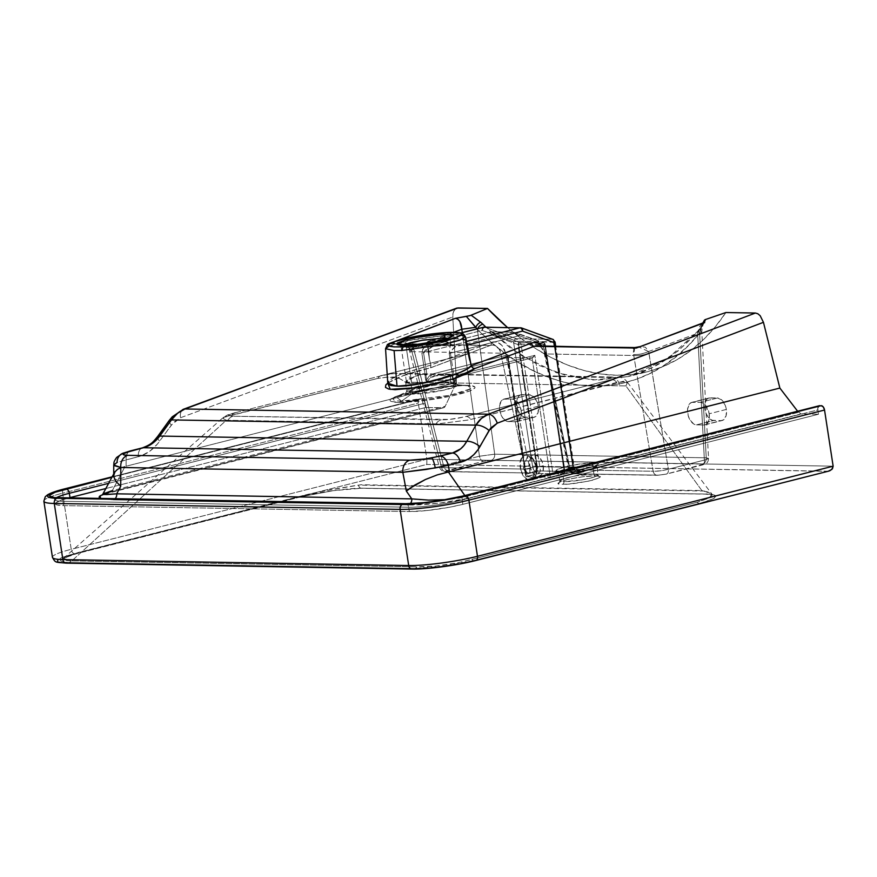 <?xml version="1.0" encoding="UTF-8"?>
<svg xmlns="http://www.w3.org/2000/svg" width="877" height="877" viewBox="0 0 877 877"><rect width="100%" height="100%" fill="white"/><g stroke="black" fill="none" stroke-linecap="round" stroke-linejoin="round"><path stroke-width="0.66" stroke-dasharray="4.38 3.29" d="M385.551 348.673L391.252 345.078L407.038 340.758L448.585 334.904L456.807 334.707L457.717 338.697C450.449 338.61 441.087 339.344 429.62 340.912L427.943 341.361L429.445 359.581L430.925 365.073L403.234 373.218L393.872 377.45L388.412 381.517M459.208 376.354A29.182 3.749 -8.7 0 0 453.168 374.611A4.407 3.486 91 0 0 450.405 379.796A24.775 3.179 171.3 0 1 455.612 380.925A24.775 3.179 171.3 0 1 453.617 382.569L455.448 378.809L459.208 376.354L532.098 357.882L550.35 477.176L563.209 473.92L539.037 473.503L526.178 476.759L550.35 477.176L526.178 476.759L507.926 357.465L532.098 357.882L507.926 357.465L435.036 375.937L453.168 374.611L458.09 375.115L459.208 376.354A2.203 1.315 -104.2 0 0 459.438 376.321A2.203 1.315 -104.2 0 0 460.228 374.216L456.347 376.255L453.398 380.026L452.729 375.685L453.815 375.279L450.427 353.146L519.261 335.705L544.825 345.023L564.229 471.782L553.08 474.6L534.827 355.317L460.228 374.216L452.784 380.223L451.984 375.005L451.238 374.654L432.218 380.771L422.703 382.701L410.951 383.775L412.179 391.789A2.203 1.743 -89 0 1 411.313 394.135L407.63 391.317L432.69 385.409L452.225 383.775A2.203 1.743 -89 0 1 450.745 382.021L427.22 384.378L412.091 387.853L406.961 390.649L412.179 391.789A24.775 3.179 -8.7 0 0 439.673 388.697A24.775 3.179 -8.7 0 0 455.952 383.161A24.775 3.179 -8.7 0 0 450.745 382.021L450.405 379.796A24.775 3.179 171.3 0 1 455.612 380.936A24.775 3.179 171.3 0 1 453.617 382.569L451.984 375.005L450.427 374.753L445.363 376.803L449.353 375.181A24.775 4.506 167.1 0 1 445.363 376.803L443.444 377.483L445.363 376.803C428.897 381.78 417.693 383.994 411.752 383.479L406.457 381.89L415.15 376.288A24.775 4.506 167.1 0 1 419.798 374.676L425.071 374.084L421.848 353.047L422.747 349.199L426.836 344.88L432.251 342.677L445.275 341.844L444.869 339.191L445.275 341.844L450.504 342.995L449.221 353.519L452.433 374.545L449.353 375.181L452.433 374.545L449.221 353.519A4.407 0.57 171.3 0 1 450.427 353.146L453.815 375.279L452.433 374.545L453.815 375.279L452.729 375.685L451.984 375.005L452.729 375.685L453.617 382.569L452.784 380.223L453.398 380.026L453.617 382.569L456.72 377.68L459.208 376.354L532.098 357.882L534.827 355.317L460.228 374.216A2.203 1.315 75.8 0 1 459.427 376.321A2.203 1.315 75.8 0 1 459.208 376.354M456.632 377.757L457.465 377.165M398.991 402.357C389.958 402.565 381.791 399.704 406.248 393.411C431.429 387.13 459.712 384.893 466.049 385.365A11.017 8.726 -89 0 1 464.207 385.584A11.017 8.726 -89 0 1 463.253 385.496L433.83 387.963L396.064 396.875L401.622 401.107A11.017 8.726 -89 0 1 398.991 402.357L427.395 400.186L451.743 395.955L469.623 391.021L474.808 388.171L474.994 387.042L470.532 385.617L466.049 385.365L453.442 385.836L429.302 388.763L413.297 391.756L395.417 396.689L390.232 399.55L390.046 400.668L391.493 401.534L398.991 402.357A11.017 8.726 91 0 0 401.622 401.107A39.597 5.087 -8.7 0 0 452.62 394.672A39.597 5.087 -8.7 0 0 468.208 385.836A39.597 5.087 -8.7 0 0 463.253 385.496L452.225 383.775A26.288 3.376 171.3 0 1 455.514 383.994A26.288 3.376 171.3 0 1 445.165 389.859A26.288 3.376 171.3 0 1 411.313 394.135L401.622 401.107L411.313 394.135A26.288 3.376 171.3 0 1 407.63 391.317A26.288 3.376 171.3 0 1 428.075 386.132A26.288 3.376 171.3 0 1 452.225 383.775L463.253 385.496A39.597 5.087 -8.7 0 0 426.869 389.059A39.597 5.087 -8.7 0 0 396.064 396.875A39.597 5.087 -8.7 0 0 401.622 401.107L449.298 395.406L470.269 388.939L468.208 385.836L463.253 385.496A11.017 8.726 91 0 0 464.207 385.584A11.017 8.726 91 0 0 466.049 385.365C475.082 385.156 483.249 388.018 458.792 394.31C433.622 400.592 405.327 402.828 398.991 402.357M466.312 340.517L457.717 338.697L456.807 334.707L448.585 334.904A3.3 1.962 86.8 0 0 446.875 332.547A3.3 1.962 -93.2 0 1 448.585 334.904L414.942 339.169L388.993 345.987M404.144 345.154A3.3 2.576 -89.4 0 1 406.599 347.796L401.063 346.656L402.696 345.198M122.616 453.365A11.017 9.702 -112.7 0 0 117.047 462.475L141.23 455.832L149.792 451.216L157.421 444.058L173.328 422.626L180.476 417.759L452.773 316.992L456.457 382.525L126.102 466.224L126.124 459.822L126.102 466.224L456.457 382.525L452.773 316.992L453.42 311.828L455.788 308.561L454.045 310.469L452.992 313.396L452.773 316.992L180.476 417.759A11.017 6.292 69.7 0 1 183.545 409.208M445.264 499.671L465.599 496.656L464.832 495.538L465.599 496.656L798.465 412.322L797.621 411.225L801.085 413.944L818.493 414.251L817.835 409.932L462.179 500.033A38.544 4.944 171.3 0 1 408.682 507.224L62.848 501.293A38.544 4.944 171.3 0 1 54.736 499.528L55.404 503.847A38.544 4.944 -8.7 0 1 68.801 497.917L60.305 500.548L55.668 503.102L55.503 504.111L56.797 504.878L63.506 505.612L409.34 511.543L427.45 510.48L449.572 507.224L462.837 504.341L818.493 414.251L801.085 413.944L468.219 498.268L438.873 503.245L408.265 504.944L113.199 499.89A5.503 4.363 91 0 0 115.15 498.717A5.503 4.363 -89 0 1 113.199 499.89L100.515 498.465M102.894 494.387L108.66 492.545A5.503 3.596 -105.1 0 0 109.274 492.457A5.503 3.596 -105.1 0 0 111.006 490.945L104.571 493.017M593.915 474.084L575.619 475.915L563.845 478.623L559.866 480.793L563.922 481.681A2.203 1.743 -89 0 1 562.53 484.279C555.393 484.411 556.599 482.92 566.147 479.818C580.782 476.803 590.714 475.466 595.954 475.805A2.203 1.743 -89 0 1 593.915 474.084L592.589 465.446A2.203 1.743 -89 0 1 593.97 462.859C588.73 462.508 578.798 463.845 564.163 466.86C554.615 469.973 553.409 471.453 560.546 471.322A2.203 1.743 -89 0 1 562.596 473.043L558.539 472.166L562.53 469.984L574.292 467.277L592.589 465.446A19.272 2.478 171.3 0 1 596.645 466.334A19.272 2.478 171.3 0 1 583.983 470.642A19.272 2.478 171.3 0 1 562.596 473.043L563.922 481.681A19.272 2.478 -8.7 0 0 585.31 479.28A19.272 2.478 -8.7 0 0 597.961 474.972A19.272 2.478 -8.7 0 0 593.915 474.084A19.272 2.478 -8.7 0 0 572.517 476.485A19.272 2.478 -8.7 0 0 559.866 480.793A19.272 2.478 -8.7 0 0 563.922 481.681L562.596 473.043A19.272 2.478 171.3 0 1 558.539 472.166A19.272 2.478 171.3 0 1 571.201 467.847A19.272 2.478 171.3 0 1 592.589 465.446L593.915 474.084A2.203 1.743 91 0 0 595.954 475.805L600.416 476.649L599.419 477.877L588.829 481.089L568.811 484.038L562.53 484.279L558.079 483.435L560.754 481.451L569.666 478.995L581.802 476.891L595.954 475.805C603.102 475.674 601.896 477.165 592.337 480.267C577.713 483.282 567.77 484.619 562.53 484.279A2.203 1.743 91 0 0 563.922 481.681L582.207 479.851L593.981 477.154L597.961 474.972L593.915 474.084M523.394 467.145L527.406 456.588L532.635 458.518L535.968 465.534C532.076 448.947 515.994 453.453 520.817 469.853L523.788 469.063L523.394 467.145L527.406 456.588L532.635 458.518L536.823 467.375L543.247 465.742A11.017 6.567 -104.2 0 0 533.83 454.955A11.017 6.567 -104.2 0 0 529.818 465.512L523.394 467.145L529.818 465.512A11.017 6.567 -104.2 0 0 539.234 476.31A11.017 6.567 -104.2 0 0 543.247 465.742L536.823 467.375L532.81 477.932L527.581 476.014L523.394 467.145M521.168 410.557A11.565 6.895 75.8 0 1 516.959 421.64A11.565 6.895 75.8 0 1 515.851 421.771L532.997 417.43A11.565 6.895 -104.2 0 0 534.104 417.299A11.565 6.895 -104.2 0 0 538.314 406.215L521.168 410.557L538.314 406.215L537.108 401.863L533.731 396.733L529.522 394.76L520.795 394.825L518.515 396.47L517.046 399.572L516.619 403.639L518.022 410.195L520.116 413.9L524.194 417.057L532.997 417.43L535.562 416.608L538.083 412.486L538.314 406.215A11.565 6.895 -104.2 0 0 529.522 394.76L512.387 399.101A11.565 6.895 75.8 0 1 521.168 410.557L520.949 416.838L518.417 420.949L515.851 421.771L508.463 421.64A11.565 6.895 75.8 0 1 499.846 411.094A11.565 6.895 75.8 0 1 503.891 399.101A11.565 6.895 75.8 0 1 504.999 398.969L512.387 399.101L529.522 394.76L522.144 394.628L504.999 398.969L522.144 394.628A11.565 6.895 -104.2 0 0 521.037 394.76A11.565 6.895 -104.2 0 0 516.981 406.753A11.565 6.895 -104.2 0 0 525.608 417.299L508.463 421.64L525.608 417.299L532.997 417.43L515.851 421.771L507.059 421.398L502.97 418.241L500.153 412.398L499.55 405.854L501.37 400.822L503.661 399.167L512.387 399.101L515.216 400.011L519.02 404.242L521.168 410.557M709.197 413.78A11.565 6.895 75.8 0 1 704.987 424.863A11.565 6.895 75.8 0 1 703.88 424.994L721.015 420.653A11.565 6.895 -104.2 0 0 722.122 420.522A11.565 6.895 -104.2 0 0 726.331 409.438L709.197 413.78L726.331 409.438L725.136 405.086L721.76 399.956L717.55 397.983L708.824 398.048L706.544 399.693L705.075 402.795L704.845 409.066L706.051 413.418L708.145 417.123L712.223 420.28L721.015 420.653L723.591 419.831L726.112 415.709L726.331 409.438A11.565 6.895 -104.2 0 0 717.55 397.983L700.416 402.324A11.565 6.895 75.8 0 1 709.197 413.78L705.908 405.733L703.244 403.234L700.416 402.324L717.55 397.983L710.162 397.851A11.565 6.895 -104.2 0 0 709.054 397.983A11.565 6.895 -104.2 0 0 705.009 409.976A11.565 6.895 -104.2 0 0 713.637 420.522L696.491 424.863A11.565 6.895 75.8 0 1 687.864 414.317A11.565 6.895 75.8 0 1 691.92 402.324A11.565 6.895 75.8 0 1 693.027 402.192L710.162 397.851L693.027 402.192L700.416 402.324L691.679 402.39L689.399 404.034L687.579 409.077L688.182 415.621L689.859 419.732L693.663 423.953L696.491 424.863L713.637 420.522L721.015 420.653L703.88 424.994L696.491 424.863L703.88 424.994L706.445 424.172L708.967 420.061L709.197 413.78M402.85 345.121L401.14 346.843L406.292 347.796L411.752 383.479L406.555 382.175L406.917 380.75L410.469 378.316L419.798 374.676L415.15 376.288L423.394 374.183L424.852 374.545L425.805 380.454L427.077 382.12A24.775 3.179 171.3 0 1 450.405 379.796L450.745 382.021A24.775 3.179 -8.7 0 0 409.515 388.774A24.775 3.179 -8.7 0 0 406.961 390.649A24.775 3.179 -8.7 0 0 412.179 391.789L410.951 383.775L406.577 383.128L405.843 381.462L408.857 379.061L415.15 376.288L407.772 379.719L405.733 382.405L405.843 381.462M401.217 346.207L401.14 346.843M303.234 495.494L78.744 552.367L67.836 555.963L63.067 558.682L62.903 559.701L64.24 560.436L71.793 560.896L226.343 420.258L222.824 418.373L223.756 417.167L377.439 378.469L388.138 377.055L399.342 378.415L405.251 382.142L625.937 385.924L701.863 490.583L361.039 484.74L324.402 490.868L303.234 495.494A4.407 2.631 75.8 0 1 302.017 496.557A4.407 2.631 75.8 0 1 301.589 496.612L332.865 490.703L362.212 488.193L705.996 494.036L712.431 494.507L716.016 496.097L713.593 498.618L700.844 503.003L473.744 560.535L442.94 566.246L414.985 568.439L69.075 562.508L64.832 562.234L60.612 560.809L60.809 559.701L65.775 556.928L76.146 553.727L301.589 496.612C319.184 492.063 347.073 488.259 362.212 488.193L708.539 494.124C720.916 495.22 717.803 498.322 699.21 503.42A4.407 2.631 75.8 0 1 697.215 502.247L710.184 497.467L711.784 495.965L711.927 494.551L708.057 492.063L701.863 490.583L625.937 385.924L627.198 383.008L626.715 381.418L624.117 381.1L468.724 419.962L437.568 423.887L226.343 420.258L71.793 560.896L417.003 566.838L435.639 566.082L458.309 562.65L471.848 559.383L697.215 502.247L709.252 498.026L711.718 494.179L704.286 491.043A4.407 3.716 93.1 0 0 707.596 494.2A4.407 3.716 93.1 0 0 708.539 494.124A4.407 3.716 -86.9 0 1 707.596 494.2A4.407 3.716 -86.9 0 1 704.286 491.043L358.452 485.113A4.407 3.234 89.3 0 0 361.565 488.281A4.407 3.234 89.3 0 0 362.212 488.193A4.407 3.234 -90.7 0 1 361.565 488.281A4.407 3.234 -90.7 0 1 358.452 485.113C345.187 487.173 319.612 491.219 303.234 495.494L77.834 552.631A4.407 2.719 75.5 0 1 76.595 553.672A4.407 2.719 75.5 0 1 76.146 553.727L301.589 496.612A4.407 2.631 -104.2 0 0 302.017 496.557A4.407 2.631 -104.2 0 0 303.234 495.494M617.551 377.077C619.995 377.559 623.152 376.946 626.956 381.659L625.937 385.924L619.677 385.814A11.017 8.726 91 0 0 609.449 377.187A11.017 8.726 -89 0 1 611.422 376.978A11.017 8.726 -89 0 1 619.677 385.814L411.499 382.24A11.017 8.726 91 0 0 403.245 373.405A11.017 8.726 91 0 0 401.282 373.624A11.017 8.726 -89 0 1 411.499 382.24L405.251 382.142C394.968 374.578 391.964 377.899 387.546 377.077L377.965 378.349A11.017 6.303 76.1 0 1 380.903 375.718A11.017 6.303 76.1 0 1 381.912 375.608A11.017 6.303 -103.9 0 0 380.903 375.718A11.017 6.303 -103.9 0 0 377.965 378.349L232.098 415.292A11.017 6.567 75.8 0 1 236.209 412.519L381.912 375.608C390.287 373.755 396.744 373.087 401.282 373.624L609.449 377.187C615.632 376.967 619.864 377.57 611.686 379.544A11.017 6.83 75.4 0 1 616.86 382.449A11.017 6.83 -104.6 0 0 611.686 379.544L466.005 416.454A11.017 6.567 75.8 0 1 470.982 419.381A11.017 6.567 -104.2 0 0 466.005 416.454C456.84 418.746 448.585 419.864 441.252 419.798A11.017 8.726 91 0 0 436.044 423.854A11.017 8.726 -89 0 1 441.252 419.798L233.074 416.235A11.017 8.726 91 0 0 227.867 420.291A11.017 8.726 -89 0 1 233.074 416.235C226.2 416.049 227.242 414.81 236.209 412.519L381.616 375.674L393.389 373.602L616.531 377.625L611.412 379.62L463.9 416.992L449.452 419.436L231.429 416.202L228.634 415.183L236.209 412.519A11.017 6.567 -104.2 0 0 235.146 412.639A11.017 6.567 -104.2 0 0 232.098 415.292L223.175 417.551L226.343 420.258L437.568 423.887L468.724 419.962L616.323 382.569L626.956 381.659L712.508 494.891L705.218 494.124L361.598 488.27C353.859 488.379 344.343 489.191 333.074 490.714L302.137 496.525L76.584 553.672L63.418 558.32L71.18 560.918A4.407 3.552 -88.5 0 1 69.075 562.508A4.407 3.552 91.5 0 0 71.18 560.918L417.003 566.838A4.407 3.431 -89.5 0 1 414.985 568.439A4.407 3.431 90.5 0 0 417.003 566.838C429.522 567.649 455.876 564.097 471.848 559.383A4.407 2.532 -103.9 0 0 473.744 560.535A4.407 2.532 76.1 0 1 471.848 559.383L697.215 502.247A4.407 2.631 -104.2 0 0 699.21 503.42L473.744 560.535C456.248 564.963 428.732 568.68 414.985 568.439L69.075 562.508C55.81 561.686 58.167 558.759 76.146 553.727A4.407 2.719 -104.5 0 0 76.595 553.672A4.407 2.719 -104.5 0 0 77.834 552.631L63.067 558.682M222.955 417.77L223.756 417.167M520.817 469.853L523.964 476.584L528.612 480.322L533.194 479.796L535.419 477.11L536.691 470.576L535.968 465.534L534.104 460.809L529.796 455.876L526.562 454.746L522.374 456.709L520.214 462.376L520.817 469.853C524.709 486.472 540.791 481.868 535.968 465.534L536.823 467.375L532.81 477.932L527.581 476.003L523.788 469.063L520.817 469.853M387.755 383.041L404.319 375.181L430.508 367.781L489.848 345.56L388.95 343.828L489.848 345.56L430.508 367.781L401.26 376.31L387.327 383.381M634.016 347.895L633.293 352.675L653.146 471.256L569.535 469.82L545.034 353.957L633.742 355.47L653.146 471.256L660.403 470.85L668.384 469.206L648.607 351.534L697.621 333.271L704.384 460.085L668.384 469.206L648.991 353.42A11.017 2.467 170.5 0 1 633.742 355.47L545.034 353.957A11.017 8.726 91 0 0 539.377 346.404M389.936 343.28L396.47 342.293L404.319 342.458L410.195 344.277L413.286 347.5L453.595 332.328L413.286 347.5L443.466 465.347A5.503 3.278 -104.2 0 0 447.577 470.434C445.209 471.081 444.902 471.464 446.656 471.574L528.919 472.977L537.053 470.916L584.049 471.727L575.926 473.788L658.923 475.181L665.807 474.172L703.869 464.119L490.462 460.293L483.578 461.313L445.691 471.464L528.919 472.977L537.053 470.916L534.334 470.609L532.723 467.32L529.73 468.077L505.251 352.357L501.721 345.253L497.818 342.501L493.356 341.887L491.142 342.425L430.903 364.985L429.445 359.581L427.943 341.361L427.055 343.883L429.445 359.581L427.11 344.365L482.186 330.41L513.516 341.822L532.723 467.32L529.73 468.077L529.818 471.859L528.349 473.087L526.682 472.286L525.213 469.063L441.613 467.627L411.993 351.677L500.712 353.19L525.213 469.063L441.613 467.627L411.675 350.723L408.737 347.193L406.259 345.779L399.715 343.883L389.333 343.62L393.872 343.411M560.546 471.322L556.347 470.719L556.533 469.601L569.579 465.643L589.454 462.968L596.207 462.979L598.487 463.955L593.367 466.487L582.964 468.91L560.546 471.322C565.797 471.673 575.729 470.335 590.353 467.309C599.912 464.207 601.118 462.716 593.97 462.859A2.203 1.743 91 0 0 592.589 465.446L596.645 466.334L592.655 468.515L580.892 471.212L562.596 473.043A2.203 1.743 91 0 0 560.546 471.322L584.049 471.727L581.999 471.815L573.569 467.32L537.305 466.696L518.11 341.208L554.363 341.833L573.569 467.32L537.305 466.696L537.053 470.916L560.546 471.322M461.247 334.97L456.807 334.707L465.336 336.505M120.741 467.66L125.049 466.454L112.333 490.594L111.006 490.945A5.503 3.596 74.9 0 1 109.274 492.457A5.503 3.596 74.9 0 1 108.66 492.545L443.071 407.816L425.652 407.509L106.051 488.478L425.652 407.509L443.707 407.717L445.198 406.27L456.457 382.525L445.198 406.27L112.333 490.594L125.049 466.454L126.102 466.224L120.741 467.66L115.051 471.574M52.445 557.29A49.55 6.358 171.3 0 1 71.212 549.32L426.869 459.219L833.139 466.18L426.869 459.219L418.274 403.08L426.869 459.219L71.212 549.32L62.618 493.181L418.274 403.08L418.362 400.69L419.798 398.882L422.188 398.925L423.744 400.131L425.652 407.509L424.994 403.19A4.407 2.631 -104.2 0 0 421.651 398.827L112.157 476.869L420.302 398.805A4.407 2.631 -104.2 0 0 419.886 398.86A4.407 2.631 -104.2 0 0 418.274 403.08L62.618 493.181L71.212 549.32A49.55 6.358 -8.7 0 0 52.445 557.333M43.861 501.195A49.55 6.358 171.3 0 1 50.636 496.777A49.55 6.358 171.3 0 1 62.618 493.181A4.407 2.631 75.8 0 1 63.232 489.651A4.407 2.631 75.8 0 1 64.229 488.96M507.531 327.538L518.691 336.669L534.817 348.059L551.173 357.542L567.638 365.051L584.104 370.522L600.471 373.931L616.619 375.257L632.46 374.479L647.862 371.618L662.738 366.674L676.989 359.702L690.517 350.734L703.233 339.827L715.062 327.066L725.904 312.53A322.166 192.085 -104.2 0 1 647.412 371.727A322.166 192.085 -104.2 0 1 507.531 327.538M55.404 503.847A38.544 4.944 -8.7 0 0 63.506 505.612L62.848 501.293L63.506 505.612L409.34 511.543L408.682 507.224L409.34 511.543A38.544 4.944 -8.7 0 0 462.837 504.341L462.179 500.033L462.837 504.341L818.493 414.251L817.781 408.276L819.348 405.733M476.266 560.348L827.691 471.322L426.792 464.448L74.556 553.683L63.21 557.125L57.772 560.118M57.575 561.291L59.088 562.19M62.256 562.793L411.313 568.954M425.992 568.482L434.005 567.748M59.537 497.763A4.407 3.486 -89 0 1 62.848 501.293A38.544 4.944 171.3 0 1 54.736 499.495A38.544 4.944 171.3 0 1 56.545 497.632M108.77 483.304L424.994 403.19L108.77 483.304M111.938 477.285L421.651 398.827L111.938 477.285M411.773 498.87C425.74 501.249 454.527 500.054 465.599 496.656A5.503 3.278 -104.2 0 0 468.219 498.268A5.503 3.278 75.8 0 1 465.599 496.656L798.465 412.322A5.503 3.278 -104.2 0 0 801.085 413.944L468.219 498.268C455.097 501.951 423.032 505.525 408.265 504.944A5.503 4.363 91 0 0 410.337 503.628A5.503 4.363 -89 0 1 408.265 504.944L113.199 499.89M711.927 494.551L711.466 493.883M627.208 382.317L626.715 381.418M113.944 465.555L114.24 464.108L117.047 462.475L126.124 459.822A11.017 6.567 75.8 0 1 130.3 450.921M702.159 323.372L699.079 327.253L697.621 333.271L704.384 460.085L708.484 458.682L706.237 457.805L699.594 333.15L688.27 345.549L676.266 356.391L663.648 365.621L650.471 373.196L636.823 379.083L622.78 383.227L608.397 385.628L593.762 386.264L578.963 385.124L564.075 382.229L549.177 377.581L534.345 371.212L519.677 363.155L505.229 353.453L491.098 342.162L477.362 329.346L494.705 454.176L706.237 457.805L699.594 333.15L700.504 331.166A11.017 1.557 176.9 0 1 701.808 331.824A11.017 1.557 176.9 0 1 697.621 333.271L648.607 351.534L645.417 347.237L640.155 346.47M529.204 472.977L528.919 472.977C527.187 473.35 525.948 472.045 525.213 469.063A3.3 0.745 -9.5 0 0 529.785 468.45L525.18 468.91A3.3 0.559 -11.9 0 0 529.73 468.077A3.3 0.559 168.1 0 1 525.18 468.91L500.712 353.19A3.3 0.559 -11.9 0 0 505.251 352.357A3.3 0.559 168.1 0 1 500.712 353.19A11.017 8.726 -89 0 0 492.611 345.11A11.017 8.726 -89 0 0 489.848 345.56A3.3 1.918 -110.5 0 0 490.287 345.483A3.3 1.918 69.5 0 1 489.848 345.56A11.017 8.726 -89 0 1 492.468 345.099A11.017 8.726 -89 0 1 500.712 353.19L411.993 351.677A11.017 1.261 165.7 0 1 409.756 351.48A11.017 1.261 165.7 0 1 413.845 349.397L443.466 465.347L479.456 456.226L462.278 332.591L479.456 456.226A5.503 3.278 -104.2 0 0 483.578 461.313L447.577 470.434A5.503 3.278 75.8 0 1 443.466 465.347L439.41 467.068L441.613 467.627L439.344 467.298L443.466 465.347L479.456 456.226L494.705 454.176L479.456 456.226A5.503 3.278 75.8 0 0 483.578 461.313L491.197 460.282A5.503 4.363 91 0 0 494.705 454.176A5.503 4.363 -89 0 1 491.197 460.282L702.729 463.911A5.503 4.363 91 0 0 706.237 457.805A5.503 4.363 -89 0 1 702.729 463.911C704.483 464.01 704.165 464.393 701.797 465.051A5.503 3.278 -104.2 0 0 702.324 464.985A5.503 3.278 -104.2 0 0 704.384 460.085A5.503 3.278 75.8 0 1 702.367 464.985A5.503 3.278 75.8 0 1 701.797 465.051L665.807 474.172A5.503 3.278 -104.2 0 0 666.367 474.095A5.503 3.278 -104.2 0 0 668.384 469.206A5.503 3.278 75.8 0 1 666.334 474.106A5.503 3.278 75.8 0 1 665.807 474.172L658.188 475.191A5.503 4.363 -89 0 1 657.268 475.301A5.503 4.363 -89 0 1 653.146 471.256L569.535 469.82L570.368 471.673L572.791 473.514L575.926 473.788L572.242 472.593L570.094 469.14L545.549 353.047L542.008 345.944M510.261 347.895L485.891 327.176L520.368 354.878L556.402 372.681L592.775 379.993L628.283 376.573L597.27 380.158L568.088 376.189L538.862 365.358L510.261 347.895M702.883 322.966L699.693 328.919A5.503 3.892 39.8 0 0 699.594 333.15A5.503 3.892 -140.2 0 1 699.66 328.952C678.71 353.88 654.911 369.765 628.283 376.573L667.134 359.11L701.37 327.932A5.503 3.892 39.8 0 0 699.66 328.952A5.503 3.892 -140.2 0 1 701.37 327.932L702.762 326.058A5.503 4.297 33.1 0 0 700.723 327.549A5.503 4.297 -146.9 0 1 702.762 326.058L706.073 319.272L701.37 327.932L678.414 350.778L653.047 367.31L628.283 376.573L647.412 371.727M405.733 382.405L409.548 383.72L418.274 383.326L429.818 381.331L443.433 377.505L425.422 382.076L411.752 383.479L406.292 347.796L422.922 346.514L438.851 343.62L448.783 340.419L449.846 339.015L447.259 338.215M449.78 339.651L449.846 339.015M450.109 342.534L450.504 342.995A4.407 4.363 172 0 0 455.525 346.645L453.858 345.691L449.353 345.297L434.027 346.272L491.131 331.813L512.617 332.175L455.525 346.645L451.458 350.57L450.427 353.146L519.261 335.705L512.617 332.175L455.525 346.645C453.738 347.336 452.039 349.506 450.427 353.146A4.407 0.57 -8.7 0 0 449.221 353.519L450.504 342.995C450.361 342.293 448.618 341.909 445.275 341.844L432.251 342.677A4.407 1.206 83.4 0 0 433.863 346.338A4.407 1.206 83.4 0 0 434.027 346.272C447.281 344.858 454.439 344.979 455.525 346.645A4.407 4.363 -8 0 1 450.504 342.995M483.095 327.362A3.3 1.973 -104.2 0 0 482.186 330.41L427.11 344.365A3.3 1.973 75.8 0 1 427.943 341.361L460.962 332.964L429.62 340.912L452.006 338.774L463.747 339.202M521.936 328.162L484.948 327.274L521.212 327.888L552.543 339.3L516.279 338.686L484.948 327.274A3.3 2.62 91 0 0 484.806 327.231M582.153 471.815L576.978 470.85L574.621 469.305L573.569 467.32L573.01 468.011L554.374 346.163L573.01 468.011L570.017 468.767L573.01 468.011L574.106 469.94L576.595 471.333L584.049 471.727L575.926 473.788L658.188 475.191A5.503 4.363 91 0 1 657.213 475.301A5.503 4.363 91 0 1 653.146 471.256C657.761 471.387 662.837 470.708 668.384 469.206L704.384 460.085L708.561 458.474L706.237 457.805L494.705 454.176L477.362 329.346C549.561 403.508 641.427 405.075 699.594 333.15L703.102 322.889M529.818 465.512L531.868 471.53L535.485 475.564L538.182 476.43L541.635 474.676L543.038 471.727L543.247 465.742L542.107 461.609L538.895 456.72L534.882 454.834L531.429 456.588L529.697 461.39L529.818 465.512M490.769 331.846L491.131 331.813A2.203 1.743 -89 0 1 491.953 331.857L494.244 333.15A2.203 1.294 -70 0 0 492.403 335.244C490.188 333.15 489.761 331.999 491.131 331.813L512.617 332.175A2.203 1.743 -89 0 1 513.44 332.219L491.723 331.945L519.809 342.468L543.981 342.874L513.44 332.219A2.203 1.743 91 0 0 512.617 332.175L519.261 335.705A2.203 1.294 -70 0 0 518.691 333.622A2.203 1.294 -70 0 0 518.417 333.567L513.44 332.219L491.953 331.857A2.203 1.743 91 0 0 491.131 331.813L490.386 332.8L492.403 335.244L517.967 344.562L537.36 471.322L526.222 474.139L507.969 354.856L433.37 373.755L429.489 375.794L426.54 379.566L425.871 375.224L426.946 374.819L423.558 352.686L492.403 335.244L423.558 352.686L425.301 350.12L432.438 346.623L490.682 331.868M543.981 342.874A2.203 1.743 -89 0 1 545.198 344.562L521.026 344.146L540.418 470.905L564.591 471.322L545.198 344.562A2.203 1.743 91 0 0 543.981 342.874L518.417 333.567A2.203 1.294 110 0 1 518.68 333.611A2.203 1.294 110 0 1 519.261 335.705L544.825 345.023A2.203 1.294 -70 0 0 544.233 342.929A2.203 1.294 -70 0 0 543.981 342.874L544.825 345.023L521.026 344.146A2.203 1.743 91 0 0 519.809 342.468A2.203 1.294 -70 0 0 517.967 344.562L492.403 335.244A2.203 1.294 110 0 1 494.244 333.15L519.809 342.468L544.453 343.05M828.283 471.223L426.792 464.448L426.869 459.219L426.792 464.448L74.556 553.683A4.407 2.631 75.8 0 1 71.212 549.32A4.407 2.631 -104.2 0 0 74.556 553.683A45.155 5.799 -8.7 0 0 66.959 563.056M63.824 489.114A4.407 2.631 -104.2 0 0 62.618 493.181A49.55 6.358 -8.7 0 0 43.85 501.151M405.327 503.683A4.407 3.486 -89 0 1 406.007 503.782A4.407 3.486 -89 0 1 408.682 507.224L62.848 501.293A4.407 3.486 91 0 0 60.228 497.873M819.041 405.865A4.407 2.631 -104.2 0 0 817.835 409.932L462.179 500.033A4.407 2.631 75.8 0 1 463.396 495.954A4.407 2.631 -104.2 0 0 462.179 500.033A38.544 4.944 171.3 0 1 408.682 507.224A4.407 3.486 91 0 0 406.007 503.782M411.313 394.135A2.203 1.743 91 0 0 412.179 391.789L435.694 389.432L450.833 385.957L455.952 383.161L450.745 382.021A2.203 1.743 91 0 0 452.225 383.775L455.514 383.994L456.884 386.055L442.962 390.353L411.313 394.135M443.071 407.816A5.503 3.278 -104.2 0 0 443.598 407.75A5.503 3.278 -104.2 0 0 445.198 406.27L112.333 490.594A5.503 3.278 75.8 0 1 110.732 492.074A5.503 3.278 75.8 0 1 110.206 492.14L443.071 407.816M108.66 492.545L110.206 492.14A5.503 3.278 -104.2 0 0 110.732 492.074A5.503 3.278 -104.2 0 0 112.333 490.594M129.226 451.381A11.017 6.567 -104.2 0 0 126.124 459.822L138.27 456.742A11.017 6.567 75.8 0 1 142.392 447.862M141.471 448.246A11.017 6.567 -104.2 0 0 138.27 456.742C146.503 454.538 153.628 449.353 159.658 441.197A11.017 3.256 35.9 0 1 157.783 438.533A11.017 3.256 -144.1 0 0 159.658 441.197L171.333 425.049A11.017 3.256 35.9 0 1 169.283 420.39M169.546 422.571A11.017 3.256 -144.1 0 0 171.333 425.049L180.476 417.759A11.017 6.292 -110.3 0 1 181.956 410.326M157.783 438.533A11.017 3.256 35.9 0 1 157.619 436.516M708.484 458.682L708.156 458.134M703.233 322.846L697.621 333.271A11.017 1.557 -3.1 0 0 701.808 331.813A11.017 1.557 -3.1 0 0 700.504 331.166L704.505 320.5M476.617 328.327L477.362 329.346A5.503 3.355 -44.9 0 1 477.603 328.711A5.503 3.355 135.1 0 0 477.362 329.346L477.011 328.864M411.993 351.677L411.675 350.723A11.017 1.831 161.5 0 1 409.427 350.351A11.017 1.831 161.5 0 1 413.286 347.5L413.845 349.397A11.017 1.261 -14.3 0 0 409.756 351.469A11.017 1.261 -14.3 0 0 411.993 351.677M390.079 343.247L405.229 342.6L413.286 347.5L409.427 350.362L411.675 350.723L405.711 345.538L394.332 343.422L490.287 345.483A3.3 1.918 -110.5 0 0 491.142 342.425L430.925 365.073L400.263 374.413L390.912 379.27L387.766 383.216M648.991 353.42L648.607 351.534A11.017 3.037 166.2 0 1 633.589 354.527L633.742 355.47A11.017 2.467 -9.5 0 0 648.991 353.42M634.915 347.544L633.589 354.527C638.226 354.779 643.236 353.782 648.607 351.534L638.599 346.908M446.656 471.574A5.503 4.363 -89 0 1 445.68 471.673A5.503 4.363 -89 0 1 441.613 467.627A5.503 4.363 91 0 0 445.735 471.673A5.503 4.363 91 0 0 446.656 471.574M528.349 473.087L527.779 473.01M573.799 473.799L574.863 473.887M573.01 468.011C574.117 471.19 577.8 472.429 584.049 471.727L576.364 470.269L574.271 467.474L573.01 468.011L574.271 467.474L555.711 346.185M573.569 467.32L555.031 346.174M554.439 342.337L518.11 341.208A3.3 2.62 91 0 0 516.279 338.686L552.543 339.3A3.3 2.62 -89 0 1 554.363 341.833M553.749 340.254L552.543 339.3M484.257 327.143A3.3 2.62 -89 0 1 484.948 327.274L483.304 328.173L482.186 330.41A3.3 1.973 75.8 0 1 483.391 327.242M513.516 341.822L482.186 330.41A3.3 1.94 110 0 1 484.948 327.274L516.279 338.686A3.3 1.94 -70 0 0 513.516 341.822L514.635 339.585L516.279 338.686L518.11 341.208L513.516 341.822L518.11 341.208L537.305 466.696L532.723 467.32L513.516 341.822M581.999 471.815L537.053 470.916C534.871 471.683 533.435 470.489 532.723 467.32L537.305 466.696C537.744 469.908 537.656 471.311 537.053 470.916L528.919 472.977C529.818 472.988 530.114 471.486 529.785 468.45L505.251 352.357A14.317 11.346 91 0 0 491.142 342.425A3.3 1.918 69.5 0 1 490.309 345.472L430.75 367.781M569.535 469.82L570.094 469.14C571.026 472.188 572.966 473.733 575.926 473.788L574.72 473.887L569.535 469.82L570.094 469.14L569.502 469.677A3.3 0.559 168.1 0 1 568.8 469.48A3.3 0.559 168.1 0 1 570.017 468.767L570.094 469.14M570.017 468.767A3.3 0.559 -11.9 0 0 568.8 469.48A3.3 0.559 -11.9 0 0 569.502 469.677L545.034 353.957A3.3 0.559 168.1 0 1 544.332 353.76A3.3 0.559 168.1 0 1 545.549 353.047L570.017 468.767M542.019 345.955A14.317 11.346 -89 0 1 545.549 353.047A3.3 0.559 -11.9 0 0 544.321 353.76A3.3 0.559 -11.9 0 0 545.034 353.957A11.017 8.726 91 0 0 536.932 345.867M430.508 367.781L430.925 365.073L430.706 367.792C412.837 371.892 399.682 376.31 391.23 381.046L387.678 383.808M394.332 343.422L405.974 346.481L409.427 350.362L439.333 467.288C441.274 470.828 443.411 472.297 445.735 471.673L528.919 472.977M447.752 338.27L449.923 339.202L445.669 341.723L433.918 344.683L406.599 347.796A3.3 2.576 90.6 0 0 404.604 345.22M700.723 327.549A5.503 4.297 33.1 0 0 700.504 331.166A5.503 4.297 -146.9 0 1 700.723 327.549M432.438 346.623L434.027 346.272A4.407 1.206 -96.6 0 1 433.863 346.338A4.407 1.206 -96.6 0 1 432.251 342.677C426.354 343.784 422.878 347.237 421.848 353.047A4.407 0.57 -8.7 0 0 423.558 352.686L432.734 346.547L491.493 331.769L512.99 332.131L544.233 342.929L545.658 344.661L544.825 345.023L564.229 471.782L565.062 471.42L545.198 344.562L565.062 471.42L563.418 473.898A2.203 1.315 -104.2 0 0 564.229 471.782L553.08 474.6L534.827 355.317L532.723 357.695M426.946 374.819L423.558 352.686A4.407 0.57 171.3 0 1 421.848 353.047L425.071 374.084L426.946 374.819L423.701 373.909L419.096 374.939L423.394 374.183L425.871 375.224L426.946 374.819M450.405 379.796A4.407 3.486 -89 0 1 453.168 374.611A29.182 3.749 -8.7 0 0 435.036 375.937L429.226 378.776L427.077 382.12A24.775 3.179 171.3 0 1 450.405 379.796M450.197 374.819L450.986 374.523M450.427 374.753L449.561 375.049M550.975 476.989L563.209 473.92A2.203 1.315 -104.2 0 0 563.418 473.898L564.591 471.322L563.209 473.92L539.037 473.503A2.203 1.743 91 0 0 540.418 470.905L537.36 471.322L517.967 344.562L519.809 342.468L521.026 344.146L517.967 344.562L521.026 344.146L540.418 470.905L564.229 471.782M532.098 357.882L550.35 477.176M426.54 379.566L425.871 375.224L424.852 374.545L425.652 379.752L426.54 379.566L425.652 379.752L427.077 382.12L426.54 379.566L433.37 373.755A2.203 1.315 -104.2 0 0 435.036 375.937C431.276 376.573 428.623 378.634 427.077 382.12L426.54 379.566M564.591 471.322A2.203 1.743 -89 0 1 563.209 473.92M435.036 375.937A2.203 1.315 75.8 0 1 433.37 373.755L507.969 354.856L507.377 356.698L507.926 357.465L435.036 375.937M540.418 470.905L539.037 473.503L537.36 471.322L540.418 470.905M507.728 355.36L526.178 476.759L507.728 355.36M507.52 357.268L507.377 356.698M525.641 475.981L526.222 474.139L537.36 471.322A2.203 1.315 -104.2 0 0 539.037 473.503L525.772 476.551M405.667 382.197L406.654 391.898L407.63 391.317L396.064 396.875C402.992 392.721 448.257 384.729 464.207 385.584L455.514 383.994L456.621 384.247L455.612 380.936L456.654 377.735L459.427 376.321L532.339 357.849M399.78 344.749L401.107 346.93M443.598 407.75L103.552 494.332M559.866 480.793L559.471 482.186C560.25 480.443 586.176 475.279 595.593 475.849L598.75 476.178L597.961 474.972L597.029 464.942C596.25 466.685 570.324 471.848 560.918 471.278L557.75 470.949L559.866 480.793M533.83 454.955L527.406 456.588C527.077 456.15 531.999 455.404 535.562 465.665C537.623 477.11 532.635 478.294 532.81 477.932L539.234 476.31M516.959 421.64L534.104 417.299M704.987 424.863L722.122 420.522M401.063 346.656L406.457 381.89M63.418 558.32L223.142 417.584L227.68 414.865L235.157 412.639M113.725 473.909L114.459 472.495M450.581 336.998L449.923 339.202L450.504 342.984L452.466 345.735C450.811 345.078 444.617 345.286 433.874 346.327L432.734 346.547M709.054 397.983L691.92 402.324M521.037 394.76L503.891 399.101M112.201 476.803L419.886 398.86M53.168 497.116L54.736 499.528M703.146 322.868L703.716 322.561C703.058 321.673 702.422 324.764 701.808 331.824L708.561 458.485C707.914 464.339 705.294 463.593 702.324 464.985L666.334 474.106L657.268 475.301L574.72 473.887C571.848 473.821 569.897 472.451 568.866 469.765L544.332 353.76C540.21 344.562 541.372 347.851 536.779 345.867M460.874 332.953L428.864 341.054M537.261 471.048L536.483 471.135M528.283 473.087L529.171 472.988M387.185 374.128L468.702 353.541L387.185 374.128M380.914 375.707C387.481 374.139 395.001 373.109 396.864 373.295M611.291 376.978L403.124 373.405M450.515 374.687L449.813 374.95M550.592 477.143L563.418 473.898M507.399 356.939L525.652 476.222"/><path stroke-width="1.32" d="M388.412 381.517L387.996 383.929L390.934 385.529L397.018 386.165L394.102 350.592L385.551 348.673L394.102 350.592L402.313 350.394A3.3 1.962 -93.2 0 1 403.76 346.799C386.878 347.402 383.994 345.593 395.121 341.383C406.095 337.601 430.596 333.381 446.24 332.58A3.3 1.962 -93.2 0 1 446.568 332.526A3.3 1.962 -93.2 0 1 446.875 332.547A3.3 1.962 86.8 0 0 446.568 332.526A3.3 1.962 86.8 0 0 446.24 332.58L459.241 332.843L461.127 333.468L461.357 334.85L454.878 338.007L441.339 341.559L423.898 344.672L406.796 346.601L393.926 346.908L388.445 345.505L389.278 343.97L393.192 342.063L408.693 337.82L429.664 334.214L446.24 332.58C463.111 331.977 465.994 333.786 454.878 338.007C443.937 341.789 419.37 346.009 403.76 346.799A3.3 1.962 86.8 0 0 402.313 350.394L394.102 350.592L397.018 386.165L416.334 384.433L439.914 379.281L460.326 372.341L467.255 368.877L471.212 365.764L465.643 342.008L466.312 340.517L465.336 336.505L459.997 340.101L444.288 344.453L402.313 350.394L444.277 344.453L459.997 340.101L465.336 336.516L461.247 334.97M387.787 382.81L387.996 383.929M388.993 345.987L385.551 348.673L387.766 383.216L397.018 386.165C417.178 387.053 466.246 373.58 471.212 365.764L467.309 344.573L465.643 342.008L469.732 360.272L467.408 345.056L522.484 331.1L553.815 342.512L554.374 346.163L553.815 342.512A3.3 1.94 -70 0 0 552.927 339.377A3.3 1.94 -70 0 0 552.543 339.3L521.212 327.888A3.3 2.62 91 0 0 520.521 327.768A3.3 2.62 91 0 0 519.973 327.834L483.709 327.209L460.962 332.964L483.709 327.209L519.973 327.834L465.884 341.526L519.973 327.834A3.3 1.973 75.8 0 1 522.484 331.1A3.3 1.973 -104.2 0 0 519.973 327.834A3.3 2.62 -89 0 1 520.521 327.768A3.3 2.62 -89 0 1 521.212 327.888A3.3 1.94 110 0 1 521.596 327.965A3.3 1.94 110 0 1 522.484 331.1L522.418 328.842L521.212 327.888M446.437 334.17C425.235 333.578 379.544 345.33 403.573 345.22A3.3 2.576 -89.4 0 1 404.144 345.154A3.3 2.576 90.6 0 0 403.573 345.22L416.904 344.387L435.551 341.482L448.015 338.27L452.707 335.54L449.452 334.312L440.451 334.356L417.024 337.404L405.448 340.046L398.498 342.611L397.434 343.466L397.829 344.475L403.573 345.22C424.786 345.812 470.434 334.06 446.437 334.17A3.3 2.576 90.6 0 0 444.409 338.062A3.3 2.576 -89.4 0 1 446.437 334.17M402.696 345.198L421.651 340.342L444.409 338.062L423.317 340.057L410.217 342.721L402.214 345.45M117.025 462.486L113.758 465.007L120.785 467.485A11.017 8.726 -89 0 1 127.801 455.338C122.594 455.174 121.771 454.286 125.312 452.696A11.017 9.702 -112.7 0 0 122.616 453.365A11.017 9.702 67.3 0 1 125.312 452.696L143.51 447.73L452.422 453.025L431.594 457.937A11.017 2.116 79.8 0 1 435.255 467.923L448.311 465.347A11.017 6.567 -104.2 0 0 440.276 456.095L425.553 458.912L409.844 460.173L127.801 455.338L123.778 454.867L123.438 453.727L131.353 450.8A11.017 6.567 -104.2 0 0 130.245 450.942A11.017 6.567 -104.2 0 0 129.226 451.381M112.333 490.594L103.212 493.861L106.555 494.573L116.707 493.817A5.503 4.363 -89 0 1 115.15 498.717A5.503 4.363 91 0 0 116.707 493.817L411.773 498.87L406.347 491.087L402.828 472.319L120.785 467.485L120.719 486.198L116.707 493.817L411.773 498.87A5.503 4.363 -89 0 1 410.337 503.628A5.503 4.363 91 0 0 411.773 498.87L428.656 500.109L445.264 499.671M102.894 494.387L99.32 496.481L99.167 497.566L100.548 498.476L100.121 495.768L108.66 492.545M444.705 338.073L444.869 339.191L444.705 338.073L447.752 338.27L444.705 338.073M388.401 382.569L385.825 384.893L385.474 387.393L388.643 389.037L395.132 389.695L415.643 387.919L437.623 383.435L457.893 377.296L470.302 371.815L474.83 368.537L534.17 346.316L636.285 348.07L704.659 322.604L704.384 320.269L705.141 319.645L725.904 312.53L755.404 313.034L488.445 414.185L184.948 408.978L458.013 307.937L487.513 308.441L470.094 315.621L455.426 318.329L389.783 343.587M703.069 322.966L705.141 319.645L725.904 312.53L755.404 313.034L488.445 414.185L184.948 408.978L177.636 413.21L171.464 419.919L475.915 425.137L466.761 441.328L159.789 436.066L171.464 419.919L475.915 425.137L481.44 418.417L488.445 414.185A11.017 6.534 69.2 0 1 497.248 423.185L490.682 428.064L478.108 449.561L473.876 454.604L468.921 458.572L463.385 461.346L448.311 465.347L449.506 471.76L779.861 388.072L763.45 322.319L497.248 423.185L763.45 322.319L779.861 388.072L797.621 411.225L779.861 388.072L448.41 472.001L464.832 495.538L448.41 472.001L449.506 471.76L448.311 465.347L426.211 469.447L402.828 472.319L406.347 491.087L414.657 485.145L425.498 479.467L437.305 474.874L448.41 472.001L437.305 474.874L425.498 479.467L410.107 488.138L406.347 491.087L411.773 498.87M106.051 488.478L68.801 497.917A38.544 4.944 -8.7 0 1 69.996 497.61L69.338 493.291L69.996 497.61L106.051 488.478M43.85 501.151A49.55 6.358 -8.7 0 0 54.275 503.464A49.55 6.358 171.3 0 1 43.861 501.195L52.445 557.333A49.55 6.358 -8.7 0 0 62.87 559.603L54.275 503.464L62.87 559.603L408.693 565.533L400.109 509.394L54.275 503.464A4.407 3.486 -89 0 1 57.038 498.279L402.872 504.209L424.095 502.97L441.383 500.646L465.544 495.779L821.201 405.678L823.295 406.972L824.544 410.041L468.888 500.142A49.55 6.358 171.3 0 1 400.109 509.394L408.693 565.533A49.55 6.358 -8.7 0 0 477.483 556.281L468.888 500.142L477.483 556.281L833.139 466.18L824.544 410.041L833.139 466.18L832.47 468.713L829.971 470.675L828.283 471.223L831.813 469.469L833.139 466.18L477.483 556.281A49.55 6.358 171.3 0 1 408.693 565.533L62.87 559.603A49.55 6.358 171.3 0 1 52.445 557.29M113.714 475.509L113.857 476.978L113.867 474.128L115.051 471.574L113.714 475.509L113.747 465.018C114.262 462.716 112.892 463.012 116.641 457.443L122.714 453.332L130.3 450.921A11.017 6.567 75.8 0 1 131.353 450.8L143.51 447.73C149.682 446.075 155.108 442.183 159.789 436.066L466.761 441.328L464.01 445.472L460.633 448.86L452.422 453.025L143.51 447.73L147.939 446.119L156.205 440.199L171.464 419.919A11.017 3.256 -144.1 0 0 169.294 420.368L172.276 416.783L183.545 409.208A11.017 6.292 69.7 0 1 184.948 408.978L456.862 308.079L487.513 308.441L507.531 327.538A322.166 192.085 -104.2 0 1 487.513 308.441L470.664 315.435L466.334 316.411L477.362 329.346L475.805 327.307L461.806 329.237L453.595 332.328L461.806 329.237L459.899 321.53L457.849 319.184L455.426 318.329L389.333 343.62M755.404 313.034L757.838 313.747L760.173 315.709L763.45 322.319L760.173 315.709L757.838 313.747L755.404 313.034M819.348 405.733L464.196 495.757L441.219 500.383L424.775 502.598L404.593 503.771L54.286 497.599L49.836 496.174L50.022 495.045L55.196 492.205L111.938 477.285L65.994 488.927A4.407 2.631 75.8 0 1 69.338 493.291L108.77 483.304L69.338 493.291A4.407 2.631 -104.2 0 0 65.994 488.927A42.951 5.514 -8.7 0 0 58.759 497.851A4.407 3.486 -89 0 1 59.537 497.763M57.772 560.118L57.575 561.291M59.088 562.19L62.256 562.793M434.005 567.748L459.91 563.922L475.455 560.546A45.155 5.799 -8.7 0 1 412.782 568.976A4.407 3.486 -89 0 1 412.047 569.063A4.407 3.486 91 0 0 412.782 568.976L425.992 568.482M56.545 497.632A38.544 4.944 171.3 0 1 69.338 493.291A38.544 4.944 171.3 0 0 55.602 498.246M112.157 476.869L53.3 492.348L47.862 495.341L47.665 496.514L49.178 497.423L57.038 498.279A45.155 5.799 171.3 0 1 64.646 488.906L112.157 476.869M104.571 493.017L103.387 494.266L104.845 494.54L116.707 493.817L120.719 486.198L116.06 481.561L113.857 476.978L116.06 481.561L120.719 486.198L120.785 467.485L113.944 465.555L114.24 464.108L113.944 465.555M114.459 472.495L117.365 469.392L120.741 467.66M462.278 332.591L461.806 329.237L475.805 327.307A5.503 2.872 -50.6 0 1 480.728 322.254L471.168 315.238L480.728 322.254A5.503 2.872 129.4 0 0 475.805 327.307L466.334 316.411L455.426 318.329C459.219 319.031 461.346 322.659 461.806 329.237L462.278 332.591M482.876 324.183L480.728 322.254L482.876 324.183A5.503 3.355 135.1 0 0 477.603 328.711A5.503 3.355 -44.9 0 1 482.876 324.183L485.891 327.176L482.876 324.183M463.747 339.202L466.279 340.397L465.643 342.008A3.3 1.973 75.8 0 1 467.408 345.056L522.484 331.1L553.815 342.512L555.064 341.975L553.815 342.512L554.363 341.833L553.749 340.254L553.815 342.512M539.377 346.404A11.017 8.726 91 0 0 536.779 345.867A11.017 8.726 91 0 0 534.17 346.316A3.3 1.918 69.5 0 1 531.429 343.115L471.19 365.676L531.429 343.115A14.317 11.346 -89 0 1 542.019 345.955L538.105 343.192L533.654 342.578L531.429 343.115A3.3 1.918 -110.5 0 0 534.17 346.316L635.003 347.544L633.556 348.607M66.959 563.056A4.407 3.486 -89 0 1 66.17 563.144A4.407 3.486 -89 0 1 62.87 559.603A4.407 3.486 91 0 0 66.213 563.144A4.407 3.486 91 0 0 66.959 563.056L411.313 568.954M828.655 471.135L475.871 560.502A4.407 2.631 -104.2 0 0 477.483 556.281A4.407 2.631 75.8 0 1 475.871 560.502A4.407 2.631 75.8 0 1 475.455 560.546A4.407 2.631 -104.2 0 0 475.904 560.491C457.049 565.358 426.858 569.436 412.047 569.063A4.407 3.486 -89 0 1 408.693 565.533A4.407 3.486 91 0 0 412.004 569.063L66.213 563.144C54.999 562.036 55.657 563.122 52.445 557.333M476.266 560.348L828.864 471.081M112.201 476.803L64.229 488.96A4.407 2.631 75.8 0 1 64.646 488.906A4.407 2.631 -104.2 0 0 64.196 488.96A4.407 2.631 -104.2 0 0 63.824 489.114M402.872 504.209L57.038 498.279A4.407 3.486 91 0 0 54.275 503.464L400.109 509.394A4.407 3.486 -89 0 1 402.872 504.209A4.407 3.486 91 0 0 400.109 509.394A49.55 6.358 -8.7 0 0 468.888 500.142A4.407 2.631 -104.2 0 0 465.544 495.779A45.155 5.799 171.3 0 1 402.872 504.209M821.201 405.678L465.544 495.779A4.407 2.631 75.8 0 1 468.888 500.142L824.544 410.041A4.407 2.631 -104.2 0 0 821.201 405.678M406.007 503.782L406.007 503.782A4.407 3.486 91 0 0 405.371 503.694A4.407 3.486 91 0 0 404.593 503.771A4.407 3.486 -89 0 1 405.327 503.683L59.493 497.763A4.407 3.486 91 0 0 58.759 497.851L404.593 503.771A42.951 5.514 -8.7 0 0 464.196 495.757A4.407 2.631 -104.2 0 0 463.747 495.812A4.407 2.631 -104.2 0 0 463.396 495.954L463.396 495.954M60.228 497.873A4.407 3.486 91 0 0 59.493 497.763L53.738 497.533M405.327 503.683C418.263 504.045 446.711 500.241 463.78 495.801A4.407 2.631 75.8 0 1 464.196 495.757L819.863 405.656A4.407 2.631 -104.2 0 0 819.436 405.7A4.407 2.631 -104.2 0 0 819.041 405.865M497.248 423.185A11.017 6.534 -110.8 0 0 488.445 414.185C483.282 416.18 479.105 419.831 475.915 425.137A11.017 4.988 29.5 0 1 489.048 430.497L497.248 423.185M479.905 446.678L489.048 430.497A11.017 4.988 -150.5 0 0 475.915 425.137L466.761 441.328A11.017 4.988 29.5 0 1 479.905 446.678A11.017 4.988 -150.5 0 0 466.761 441.328C463.363 447.467 458.583 451.37 452.422 453.025A11.017 6.567 75.8 0 1 460.458 462.267C468.669 460.063 475.148 454.867 479.905 446.678M448.311 465.347L460.458 462.267A11.017 6.567 -104.2 0 0 452.422 453.025L440.276 456.095A11.017 6.567 75.8 0 1 448.311 465.347M435.255 467.923A11.017 2.116 -100.2 0 0 431.594 457.937C422.9 459.449 415.643 460.195 409.844 460.173A11.017 8.726 91 0 0 402.828 472.319L435.255 467.923M120.785 467.485L402.828 472.319A11.017 8.726 -89 0 1 409.844 460.173L127.801 455.338A11.017 8.726 91 0 0 120.785 467.485M117.047 462.475A11.017 9.702 67.3 0 1 122.616 453.365M142.392 447.862A11.017 6.567 75.8 0 1 143.51 447.73A11.017 6.567 -104.2 0 0 142.458 447.851A11.017 6.567 -104.2 0 0 141.471 448.246M130.3 450.921L142.458 447.851C152.258 444.091 153.047 441.898 157.619 436.516A11.017 3.256 35.9 0 1 159.789 436.066A11.017 3.256 -144.1 0 0 157.608 436.538A11.017 3.256 -144.1 0 0 157.783 438.533L157.783 438.533M157.619 436.516L169.294 420.368A11.017 3.256 -144.1 0 0 169.546 422.571M183.545 409.208L455.273 308.945M169.283 420.39A11.017 3.256 35.9 0 1 171.464 419.919C175.203 414.624 179.697 410.984 184.948 408.978A11.017 6.292 -110.3 0 0 183.479 409.23A11.017 6.292 -110.3 0 0 181.956 410.326M640.912 346.349L703.562 322.736M639.19 346.711L638.215 347.062M703.398 322.791L701.008 324.337M704.505 320.5L704.659 322.604L703.233 322.846M703.146 322.868L636.285 348.07L536.779 345.867M555.031 346.174L554.439 342.337M484.806 327.231A3.3 2.62 91 0 0 484.257 327.143A3.3 2.62 91 0 0 483.709 327.209A3.3 1.973 -104.2 0 0 483.391 327.242A3.3 1.973 -104.2 0 0 483.095 327.362M553.255 339.563L553.749 340.254M484.257 327.143L483.391 327.242A3.3 1.973 75.8 0 1 483.709 327.209A3.3 2.62 -89 0 1 484.257 327.143L521.596 327.965L552.927 339.377L555.064 341.975L555.711 346.185M536.932 345.867A11.017 8.726 91 0 0 534.17 346.316L474.83 368.537L472.637 367.88L471.212 365.764L472.637 367.88L474.83 368.537L453.672 378.776L418.033 387.535L390.243 389.344L387.755 383.041M404.604 345.22A3.3 2.576 90.6 0 0 404.144 345.154L400.208 345.034M465.336 336.505L462.979 333.688C462.036 333.161 460.195 331.945 446.557 332.526C431.944 333.512 417.89 335.584 404.396 338.763C392.644 341.964 386.91 344.069 387.206 345.045L385.551 348.673M103.552 494.332L102.39 494.924L113.725 473.909M64.229 488.96C56.523 490.868 50.976 492.83 47.577 494.814L45.297 496.667L43.861 501.195M463.78 495.801L819.436 405.7M638.599 346.908L634.915 347.544M483.391 327.242L460.874 332.953M404.111 345.154C412.574 345.099 422.889 343.894 435.069 341.548C448.377 338.785 450.668 337.009 450.581 336.998L450.274 337.393M704.439 320.138L702.883 322.966"/></g></svg>
